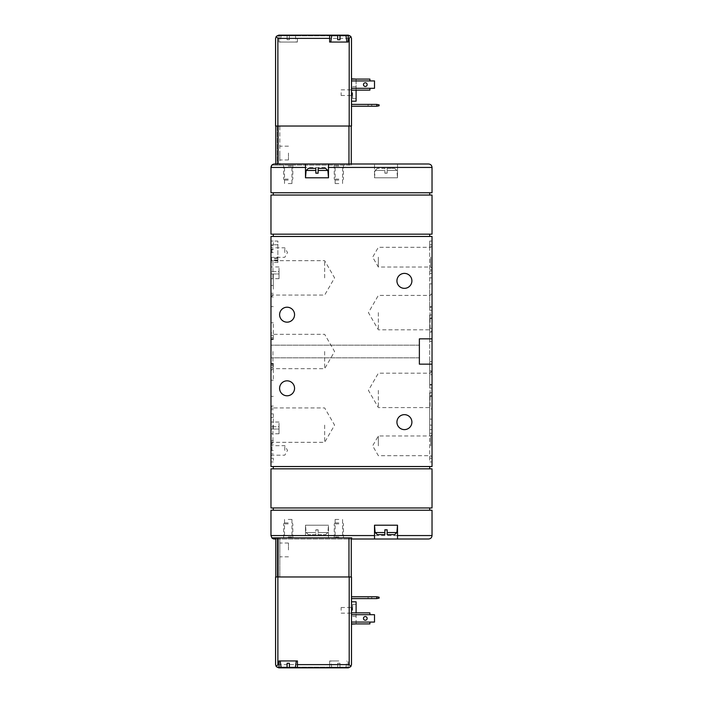 <?xml version="1.0" encoding="UTF-8"?>
<svg xmlns="http://www.w3.org/2000/svg" width="703" height="703" viewBox="0 0 703 703"><rect width="100%" height="100%" fill="white"/><g stroke="black" fill="none" stroke-linecap="round" stroke-linejoin="round"><path stroke-width="0.53" stroke-dasharray="3.52 2.64" d="M274.425 163.992L351.728 163.992L351.728 165.143L271.85 165.143A3.453 3.453 0 0 1 274.425 163.992M428.575 163.992L351.728 163.992L351.728 165.143L271.85 165.143M377.423 168.36L375.13 170.469L384.857 170.469L384.857 173.193L387.16 173.193L384.857 173.193L384.857 168.36L377.423 168.36L384.857 168.36L384.857 170.469L375.13 170.469L374.506 177.797L374.506 163.992L374.506 177.797L397.511 177.797L374.506 177.797L397.511 177.797L397.511 163.992L397.511 177.797L396.887 170.469L387.16 170.469L387.16 168.36L394.594 168.36L387.16 168.36L387.16 173.193L387.16 170.469L396.887 170.469L394.594 168.36M275.804 539.008L351.272 539.008M428.575 539.008L274.425 539.008C272.333 538.797 271.182 537.654 270.971 535.554L270.971 510.246L432.029 510.246L432.029 535.554L328.494 535.554L328.494 539.008L328.494 525.203L305.489 525.203L328.494 525.203L305.489 525.203L305.489 535.554L270.971 535.554M384.857 173.105L387.16 173.105M315.84 168.36L315.84 170.469L306.113 170.469M327.87 170.469L318.143 170.469L318.143 168.36M318.178 177.797L305.489 177.797L318.178 177.797M374.506 167.446L270.971 167.446L270.971 192.754L432.029 192.754L432.029 167.446L397.511 167.446M318.143 534.64L325.577 534.64L318.143 534.64L318.143 532.531L318.143 534.64M315.84 534.64L308.406 534.64L315.84 534.64L315.84 532.531L315.84 534.64M318.143 529.895L315.84 529.895L315.84 532.531L315.84 529.807L318.143 529.807L318.143 532.531L318.143 529.807L315.84 529.895M375.13 532.531L384.857 532.531L384.857 534.64M387.16 534.64L387.16 532.531L396.887 532.531M374.506 525.203L397.511 525.203L374.506 525.203L374.506 539.008M325.577 534.64L327.87 532.531L318.143 532.531L327.87 532.531L328.494 525.203L328.494 535.554M308.406 534.64L306.113 532.531L315.84 532.531L306.113 532.531L305.489 525.203L305.489 535.554M294.557 314.689A7.478 7.478 0 0 1 283.344 321.166A7.478 7.478 0 0 1 283.344 308.213A7.478 7.478 0 0 1 294.557 314.689M294.557 388.311A7.478 7.478 0 0 1 283.344 394.787A7.478 7.478 0 0 1 283.344 381.834A7.478 7.478 0 0 1 294.557 388.311M411.896 280.866A7.478 7.478 0 0 1 400.675 287.342A7.478 7.478 0 0 1 400.675 274.39A7.478 7.478 0 0 1 411.896 280.866M411.896 422.134A7.478 7.478 0 0 1 400.675 428.61A7.478 7.478 0 0 1 400.675 415.658A7.478 7.478 0 0 1 411.896 422.134M432.029 364.154L419.375 364.154L419.375 338.846L432.029 338.846L432.029 236.463L270.971 236.463L270.971 466.537L432.029 466.537L432.029 364.154L419.375 364.154L419.375 338.846L419.375 364.154L432.029 364.154L432.029 338.846L419.375 338.846L432.029 338.846M432.029 507.953L432.029 468.839L270.971 468.839L270.971 507.953L432.029 507.953M432.029 445.834L432.029 434.639L432.029 445.834M432.029 257.166L432.029 268.361L432.029 257.166M432.029 312.615L432.029 331.781L432.029 312.615M432.029 390.385L432.029 409.55L432.029 390.385M432.029 388.082L432.029 384.4L432.029 388.082L432.029 385.077L432.029 388.082L429.726 388.082L429.726 370.964L429.726 388.082L432.029 388.082L429.726 388.082L429.726 361.623L429.726 388.082L432.029 388.082M432.029 385.077L432.029 361.623L432.029 385.077L429.726 385.077L432.029 385.077M432.029 374.646L432.029 384.4L432.029 370.964L432.029 374.646L429.726 374.646L432.029 374.646M432.029 370.982L432.029 328.354L432.029 371.052L429.726 370.982L432.029 370.964M432.029 318.6L432.029 328.354L432.029 314.918L432.029 318.6L429.726 318.6L429.726 314.918L432.029 314.918L432.029 317.923L432.029 314.918L429.726 314.918L429.726 341.377L429.726 314.918L432.029 314.918L429.726 314.918L429.726 328.354L429.726 318.6L432.029 318.6M432.029 317.923L432.029 341.377L432.029 317.923L429.726 317.923L432.029 317.923M429.726 246.621L429.726 310.313L432.029 310.313L432.029 306.64L432.029 310.313L432.029 307.316L432.029 310.313L429.726 310.313L429.726 241.067L432.029 241.067L432.029 306.64L432.029 241.067L429.726 241.067L429.726 246.621L432.029 246.621M432.029 307.316L432.029 283.863L432.029 307.316L429.726 307.316L429.726 283.863L429.726 310.313L432.029 310.313L429.726 310.313L429.726 307.316L432.029 307.316M432.029 432.02L432.029 396.36L432.029 461.933L432.029 425.122L432.029 432.02L429.726 432.02L429.726 392.687L432.029 392.687L432.029 396.36L432.029 392.687L432.029 395.684L432.029 392.687L429.726 392.687L429.726 419.137L429.726 392.687L432.029 392.687L429.726 392.687L429.726 461.933L432.029 461.933L429.726 461.933L429.726 456.379L432.029 456.379M432.029 395.684L432.029 419.137L432.029 395.684L429.726 395.684L432.029 395.684M432.029 234.161L432.029 195.047L270.971 195.047L270.971 234.161L432.029 234.161M270.971 429.032L279.029 429.032L279.029 433.751L279.029 426.73L279.029 429.032L270.971 429.032L270.971 422.02L270.971 433.751L270.971 364.022L270.971 461.933L270.971 429.032L273.274 429.032L273.274 417.529L270.971 417.529L273.274 417.529L273.274 413.847L270.971 413.847M270.971 273.968L279.029 273.968L279.029 278.678L279.029 271.666L279.029 273.968L270.971 273.968L270.971 266.947L270.971 338.978L270.971 241.067L270.971 273.968L273.274 273.968L273.274 285.471L270.971 285.471L273.274 285.471L273.274 289.153L270.971 289.153M270.971 277.878L270.971 258.713L270.971 277.878M270.971 425.122L270.971 444.287L270.971 425.122M270.971 351.5L270.971 370.666L270.971 351.5M270.971 363.565L270.971 380.261L270.971 363.398L273.274 363.565L273.274 364.154L273.274 363.398L273.274 380.261L273.274 363.398L270.971 363.565M270.971 339.435L270.971 322.739L270.971 339.602L273.274 339.435L273.274 338.846L273.274 339.602L273.274 322.739L273.274 339.602L270.971 339.435M429.726 510.246L429.726 507.953L273.274 507.953L273.274 510.246L429.726 510.246L273.274 510.246M429.726 468.839L429.726 466.537L273.274 466.537L273.274 468.839L429.726 468.839L273.274 468.839M429.726 236.463L429.726 234.161L273.274 234.161L273.274 236.463L429.726 236.463L273.274 236.463M429.726 195.047L429.726 192.754L273.274 192.754L273.274 195.047L429.726 195.047L273.274 195.047M429.726 192.754L273.274 192.754M429.726 234.161L273.274 234.161M429.726 466.537L273.274 466.537M429.726 507.953L273.274 507.953M419.375 351.5L419.375 357.827L419.375 351.5M429.726 432.02L429.726 456.379M429.726 332.018L429.726 371.052L429.726 328.354L429.726 332.036L432.029 332.018L429.726 332.036M273.274 273.968L273.274 289.153M273.274 260.787L270.971 260.787M273.274 241.067L270.971 241.067L273.274 241.067L273.274 244.749L273.274 241.067M273.274 335.296L273.274 338.978L273.274 335.296L270.971 335.296L273.274 335.296M273.274 429.032L273.274 413.847M273.274 442.213L270.971 442.213M273.274 461.933L270.971 461.933L273.274 461.933L273.274 458.251L273.274 461.933M272.94 351.5L272.94 368.697L272.94 351.5M324.654 351.5L324.654 368.697L324.654 351.5M272.94 425.122L272.94 442.319L272.94 425.122M324.654 425.122L324.654 442.319L324.654 425.122M272.94 277.878L272.94 260.681L272.94 277.878M324.654 277.878L324.654 260.681L324.654 277.878M430.06 390.385L430.06 407.582L430.06 390.385M378.346 390.385L378.346 407.582L378.346 390.385M430.06 312.615L430.06 329.812L430.06 312.615M378.346 312.615L378.346 329.812L378.346 312.615M430.693 257.166L430.693 267.026L430.693 257.166M378.346 257.166L378.346 267.026L378.346 257.166M430.693 445.834L430.693 435.974L430.693 445.834M378.346 445.834L378.346 435.974L378.346 445.834M397.511 539.008L397.511 525.203M384.857 529.807L387.16 529.807M328.494 177.797L328.494 163.992M305.489 177.797L305.489 163.992M315.84 173.193L318.143 173.193M351.728 539.008L351.728 537.857L271.85 537.857M338.846 537.857L334.241 537.857L338.846 537.857M288.23 537.857L292.835 537.857L288.23 537.857M338.846 165.143L334.241 165.143L338.846 165.143M288.23 165.143L292.835 165.143L288.23 165.143M271.973 252.57L271.973 247.816L271.973 252.57M284.777 252.57L284.777 247.816L284.777 252.57M271.973 450.43L271.973 445.676L271.973 450.43M284.777 450.43L284.777 445.676L284.777 450.43M277.878 260.954L277.878 241.067L270.971 241.067L277.878 241.067L277.878 262.465L277.878 260.954L270.971 260.954M279.029 271.666L279.029 266.947L279.029 271.666L270.971 271.666L279.029 271.666M279.029 426.73L279.029 422.02L279.029 426.73L270.971 426.73L279.029 426.73M288.23 536.987L291.956 536.987L288.23 536.987M288.23 519.455L291.956 519.455L288.23 519.455M338.846 536.987L335.12 536.987L338.846 536.987M338.846 519.455L335.12 519.455L338.846 519.455M288.23 183.545L291.956 183.545L288.23 183.545M288.23 166.013L291.956 166.013L288.23 166.013M338.846 183.545L335.12 183.545L338.846 183.545M338.846 166.013L335.12 166.013L338.846 166.013M275.804 537.857L279.829 537.857L275.804 537.857L275.804 576.97L275.804 537.857L275.804 576.97L277.254 576.97L277.254 537.857L277.254 576.97L279.829 576.97L279.829 537.857L279.829 576.97L277.254 576.97L277.254 537.857L277.254 576.97L275.804 576.97L351.272 576.97L275.804 576.97M348.969 537.857L278.107 537.857L351.272 537.857L348.969 537.857L348.969 576.97M275.576 664.625L275.576 576.97L351.5 576.97L351.5 664.625M379.11 597.207L376.808 596.759L376.808 598.596L379.11 598.148L379.11 597.207M368.064 598.596L371.746 598.596L368.064 598.596L368.064 596.759L371.746 596.759L368.064 596.759M351.5 598.596L351.5 596.759L351.5 598.596L376.808 598.596M351.5 596.759L376.808 596.759M351.5 601.821L351.5 624.132L351.5 601.821L356.105 601.821L356.105 624.132L351.5 624.132M351.5 622.067L369.91 622.067L351.5 622.067L369.91 622.067L369.91 623.904L369.91 622.067L351.5 622.067L351.5 623.904L351.5 622.067L374.506 622.067L369.91 622.067L374.506 622.067L374.506 614.703L374.506 622.067L374.506 614.703L351.5 614.703L351.5 622.067L351.5 612.867L351.5 623.904L351.5 614.703L369.91 614.703L369.91 612.867L369.91 614.703L374.506 614.703L351.5 614.703L369.91 614.703L369.91 612.867L351.5 612.867M339.997 667.393L345.99 667.393L339.997 667.393L339.997 663.245L337.695 663.245L339.997 663.245L339.997 667.393M295.374 667.393L289.381 667.393M348.047 664.625L349.198 664.625L350.823 666.602L348.275 667.85A3.225 3.225 0 0 0 350.27 667.156A3.225 3.225 0 0 1 348.275 667.85L348.047 660.952L348.047 667.85L278.801 667.85A3.225 3.225 0 0 1 276.806 667.156A3.225 3.225 0 0 0 278.801 667.85L348.275 667.85L279.029 667.85L279.029 660.952L297.431 660.952L297.431 667.85M278.801 667.85L276.253 666.602L277.878 664.625L277.878 576.97M338.846 660.952L329.645 660.952L338.846 660.952M329.645 660.952L329.645 667.85L329.645 660.952M288.23 660.952L280.181 660.952L288.23 660.952M276.806 667.156L350.27 667.156L276.806 667.156M287.079 667.393L281.086 667.393M287.079 663.245L289.381 663.245M288.23 523.893L283.625 523.893L288.23 523.893M288.23 522.9L284.618 522.9L288.23 522.9M337.695 667.393L331.702 667.393L337.695 667.393L337.695 663.245L337.695 667.393M338.846 523.893L334.241 523.893L338.846 523.893M338.846 522.9L335.234 522.9L338.846 522.9M356.105 623.904L356.105 612.867M356.105 610.336L356.105 604.352L356.105 610.336M352.651 610.336L352.651 604.352L352.651 610.336M352.027 610.336L352.027 607.506L352.027 610.336M341.148 610.336L341.148 607.506L341.148 610.336M367.142 618.385A1.837 1.837 0 0 1 364.382 619.976A1.837 1.837 0 0 1 364.382 616.795A1.837 1.837 0 0 1 367.142 618.385A1.837 1.837 0 0 0 365.305 616.54A1.837 1.837 0 0 0 363.46 618.385A1.837 1.837 0 0 0 365.305 620.222A1.837 1.837 0 0 0 367.142 618.385M351.5 623.904L369.91 623.904L351.5 623.904L369.91 623.904L369.91 622.067M363.46 618.385A1.837 1.837 0 0 0 366.228 619.976A1.837 1.837 0 0 0 366.228 616.795A1.837 1.837 0 0 0 363.46 618.385M279.829 549.939L279.829 543.032L279.829 549.939M288.458 549.939L288.458 543.032L288.458 549.939M351.272 576.97L351.272 537.857M275.804 163.992L275.804 165.143L279.829 165.143L275.804 165.143L275.804 126.03L275.804 165.143L275.804 126.03L277.254 126.03L277.254 165.143L277.254 126.03L279.829 126.03L279.829 165.143L279.829 126.03L277.254 126.03L277.254 165.143L277.254 126.03L275.804 126.03L351.272 126.03L275.804 126.03M348.969 126.03L348.969 165.143L278.107 165.143L351.272 165.143L348.969 165.143L348.969 163.992M275.576 38.375L275.576 126.03L351.5 126.03L351.5 38.375M376.808 106.241L376.808 104.404L379.11 104.852L379.11 105.793L376.808 106.241L351.5 106.241L351.5 104.404L351.5 106.241M368.064 104.404L371.746 104.404L368.064 104.404L368.064 106.241L371.746 106.241L368.064 106.241M376.808 104.404L351.5 104.404M351.5 101.179L351.5 78.868L351.5 101.179L356.105 101.179L356.105 78.868L351.5 78.868M351.5 79.096L369.91 79.096L369.91 80.933L369.91 79.096L351.5 79.096L369.91 79.096L369.91 80.933L351.5 80.933L351.5 79.096L351.5 80.933L374.506 80.933L374.506 88.297L374.506 80.933L374.506 88.297L351.5 88.297L351.5 80.933L351.5 90.133L351.5 79.096L351.5 88.297L369.91 88.297L369.91 90.133L369.91 88.297L369.91 90.133L351.5 90.133M339.997 35.607L345.99 35.607M289.381 35.607L295.374 35.607L289.381 35.607L289.381 39.755L287.079 39.755L289.381 39.755L289.381 35.607M277.878 126.03L277.878 38.375L276.253 36.398L278.801 35.15A3.225 3.225 0 0 0 276.806 35.844A3.225 3.225 0 0 1 278.801 35.15L348.275 35.15L278.801 35.15L348.047 35.15L348.047 42.048L329.645 42.048L329.645 35.15M350.27 35.844A3.225 3.225 0 0 0 348.275 35.15A3.225 3.225 0 0 1 350.27 35.844L276.806 35.844L350.27 35.844M350.823 36.398L348.275 35.15M297.431 38.375L297.431 42.048L279.029 42.048L297.431 42.048L297.431 38.375L349.198 38.375L349.198 126.03M279.029 38.375L279.029 42.048L279.029 35.15L279.029 38.375L277.878 38.375M338.846 42.048L330.797 42.048L338.846 42.048M288.23 42.048L280.181 42.048L288.23 42.048M287.079 35.607L281.086 35.607L287.079 35.607L287.079 39.755L287.079 35.607M288.23 179.107L283.625 179.107L288.23 179.107M288.23 180.1L284.618 180.1L288.23 180.1M331.702 35.607L337.695 35.607M339.997 39.755L337.695 39.755M338.846 179.107L334.241 179.107L338.846 179.107M338.846 180.1L335.234 180.1L338.846 180.1M356.105 90.133L356.105 79.096M356.105 92.664L356.105 98.648L356.105 92.664M352.651 92.664L352.651 98.648L352.651 92.664M352.027 92.664L352.027 95.494L352.027 92.664M341.148 92.664L341.148 95.494L341.148 92.664M367.142 84.615A1.837 1.837 0 0 0 364.382 83.024A1.837 1.837 0 0 0 364.382 86.205A1.837 1.837 0 0 0 367.142 84.615M351.5 80.933L369.91 80.933M363.46 84.615A1.837 1.837 0 0 1 366.228 83.024A1.837 1.837 0 0 1 366.228 86.205A1.837 1.837 0 0 1 363.46 84.615A1.837 1.837 0 0 1 366.228 83.024A1.837 1.837 0 0 1 366.228 86.205A1.837 1.837 0 0 1 363.46 84.615M374.506 88.297L351.5 88.297L374.506 88.297M279.829 153.061L279.829 159.968L279.829 153.061M288.458 153.061L288.458 159.968L288.458 153.061M351.272 163.992L351.272 165.143L351.272 163.992M429.726 429.568L432.029 429.568M429.726 396.36L432.029 396.36L429.726 396.36M429.726 458.251L432.029 458.251M429.726 306.64L432.029 306.64L429.726 306.64M429.726 244.749L432.029 244.749M429.726 270.98L432.029 270.98M429.726 273.432L432.029 273.432M429.726 384.4L432.029 384.4L429.726 384.4M429.726 328.354L432.029 328.354L429.726 328.354M273.274 252.57L270.971 252.57M273.274 244.749L270.971 244.749L273.274 244.749M273.274 245.734L270.971 245.734M273.274 249.38L270.971 249.38M273.274 294.803L270.971 294.803M273.274 296.965L270.971 296.965M273.274 338.951L270.971 338.951L273.274 338.951M273.274 337.686L270.971 337.686L273.274 337.686M273.274 406.035L270.971 406.035M273.274 408.197L270.971 408.197M273.274 367.704L270.971 367.704L273.274 367.704M273.274 364.049L270.971 364.049L273.274 364.049M273.274 365.314L270.971 365.314L273.274 365.314M273.274 450.43L270.971 450.43M273.274 458.251L270.971 458.251L273.274 458.251M273.274 444.217L270.971 444.217M273.274 442.046L270.971 442.046M277.878 257.869L270.971 257.869M277.878 244.749L270.971 244.749L277.878 244.749M277.878 258.783L270.971 258.783M277.878 260.145L270.971 260.145M349.198 664.625L349.198 576.97M277.878 664.625L329.645 664.625M351.5 614.703L369.91 614.703M278.107 576.97L278.107 537.857M351.5 88.297L369.91 88.297M278.107 163.992L278.107 126.03M419.375 345.173L270.971 345.173L419.375 345.173M419.375 357.827L270.971 357.827L419.375 357.827M429.726 433.25L432.029 433.25M429.726 419.137L432.029 419.137M429.726 425.122L432.029 425.122M429.726 277.878L432.029 277.878M429.726 269.75L432.029 269.75M429.726 283.863L432.029 283.863M429.726 371.052L432.029 371.052L429.726 371.052M429.726 331.948L432.029 331.948L429.726 331.948M429.726 341.377L432.029 341.377M429.726 361.623L432.029 361.623M273.274 249.416L270.971 249.416M273.274 249.117L270.971 249.117M273.274 306.64L270.971 306.64M273.274 293.283L270.971 293.283M273.274 338.978L270.971 338.978L273.274 338.978M273.274 338.846L270.971 338.846L273.274 338.846M273.274 339.602L270.971 339.602L273.274 339.602M273.274 322.739L270.971 322.739M273.274 409.717L270.971 409.717M273.274 364.022L270.971 364.022L273.274 364.022M273.274 364.154L270.971 364.154L273.274 364.154M273.274 363.398L270.971 363.398L273.274 363.398M273.274 380.261L270.971 380.261M273.274 440.535L270.971 440.535M273.274 396.36L270.971 396.36M273.274 453.883L270.971 453.883M270.971 370.666L272.94 368.697L324.654 368.697L334.584 351.5L324.654 334.303L272.94 334.303L270.971 332.334M270.971 444.287L272.94 442.319L324.654 442.319L334.584 425.122L324.654 407.925L272.94 407.925L270.971 405.956M270.971 297.044L272.94 295.075L324.654 295.075L334.584 277.878L324.654 260.681L272.94 260.681L270.971 258.713M432.029 371.219L430.06 373.188L378.346 373.188L368.416 390.385L378.346 407.582L430.06 407.582L432.029 409.55M432.029 293.45L430.06 295.418L378.346 295.418L368.416 312.615L378.346 329.812L430.06 329.812L432.029 331.781M432.029 245.98L430.693 247.315L378.346 247.315L372.652 257.166L378.346 267.026L430.693 267.026L432.029 268.361M432.029 434.639L430.693 435.974L378.346 435.974L372.652 445.834L378.346 455.685L430.693 455.685L432.029 457.02M270.971 258.317L271.973 257.324L284.777 257.324L287.527 252.57L284.777 247.816L271.973 247.816L270.971 246.815M270.971 456.185L271.973 455.184L284.777 455.184L287.527 450.43L284.777 445.676L271.973 445.676L270.971 444.683M277.878 262.465L270.971 262.465M279.029 266.947L270.971 266.947M279.029 278.678L270.971 278.678M279.029 422.02L270.971 422.02M279.029 433.751L270.971 433.751M284.504 519.455L284.504 536.987L283.625 537.857L283.625 523.893L284.618 522.9M291.956 519.455L291.956 536.987L292.835 537.857L292.835 523.893L291.842 522.9M335.12 519.455L335.12 536.987L334.241 537.857L334.241 523.893L335.234 522.9M342.572 519.455L342.572 536.987L343.451 537.857L343.451 523.893L342.458 522.9M291.956 183.545L291.956 166.013L292.835 165.143L292.835 179.107L291.842 180.1M284.504 183.545L284.504 166.013L283.625 165.143L283.625 179.107L284.618 180.1M342.572 183.545L342.572 166.013L343.451 165.143L343.451 179.107L342.458 180.1M335.12 183.545L335.12 166.013L334.241 165.143L334.241 179.107L335.234 180.1M345.99 667.393L346.895 660.952M331.702 667.393L330.797 660.952M356.105 604.352L352.651 604.352M356.105 616.311L352.651 616.311M341.148 613.157L352.027 613.157L352.651 613.781M341.148 607.506L352.027 607.506L352.651 606.882M371.746 598.596L371.746 596.759M288.458 543.032L279.829 543.032M288.458 556.838L279.829 556.838M281.086 35.607L280.181 42.048M295.374 35.607L296.279 42.048M356.105 86.689L352.651 86.689M356.105 98.648L352.651 98.648M341.148 95.494L352.027 95.494L352.651 96.118M341.148 89.843L352.027 89.843L352.651 89.219M371.746 104.404L371.746 106.241M288.458 146.162L279.829 146.162M288.458 159.968L279.829 159.968"/><path stroke-width="1.05" d="M305.489 163.992L274.425 163.992C272.333 164.203 271.182 165.346 270.971 167.446L270.971 192.754L432.029 192.754L432.029 167.446C431.818 165.346 430.667 164.203 428.575 163.992L305.489 163.992L305.489 177.797L328.494 177.797L328.494 163.992M271.85 165.143L270.971 167.446L305.489 167.446M351.272 539.008L351.728 537.857L271.85 537.857A3.453 3.453 0 0 0 274.425 539.008L275.804 539.008M271.85 537.857L270.971 535.554L270.971 510.246L432.029 510.246L432.029 535.554C431.818 537.654 430.667 538.797 428.575 539.008L351.728 539.008M397.511 539.008L397.511 525.203L374.506 525.203L374.506 539.008M315.84 168.36L308.406 168.36L315.84 168.36L315.84 173.193L315.84 170.469L306.113 170.469L308.406 168.36M318.143 168.36L325.577 168.36L318.143 168.36L318.143 173.105L315.84 173.105M315.84 173.193L318.143 173.193L318.143 170.469L327.87 170.469L325.577 168.36M428.575 163.992C430.667 164.203 431.818 165.346 432.029 167.446L328.494 167.446M384.857 534.64L377.423 534.64L384.857 534.64L384.857 529.895L387.16 529.895L387.16 534.64L394.594 534.64L387.16 534.64M394.594 534.64L396.887 532.531L387.16 532.531L387.16 529.807L384.857 529.807L384.857 532.531L375.13 532.531L377.423 534.64M428.575 539.008C430.667 538.797 431.818 537.654 432.029 535.554L397.511 535.554M294.557 314.689A7.478 7.478 0 0 1 283.344 321.166A7.478 7.478 0 0 1 283.344 308.213A7.478 7.478 0 0 1 294.557 314.689M294.557 388.311A7.478 7.478 0 0 1 283.344 394.787A7.478 7.478 0 0 1 283.344 381.834A7.478 7.478 0 0 1 294.557 388.311M411.896 280.866A7.478 7.478 0 0 1 400.675 287.342A7.478 7.478 0 0 1 400.675 274.39A7.478 7.478 0 0 1 411.896 280.866M411.896 422.134A7.478 7.478 0 0 1 400.675 428.61A7.478 7.478 0 0 1 400.675 415.658A7.478 7.478 0 0 1 411.896 422.134M419.375 364.154L432.029 364.154L432.029 466.537L270.971 466.537L270.971 236.463L432.029 236.463L432.029 338.846L419.375 338.846L419.375 364.154M432.029 468.839L432.029 507.953L270.971 507.953L270.971 468.839L432.029 468.839M432.029 364.154L432.029 338.846M432.029 195.047L432.029 234.161L270.971 234.161L270.971 195.047L432.029 195.047M429.726 195.047L429.726 192.754M273.274 192.754L273.274 195.047M429.726 236.463L429.726 234.161M273.274 234.161L273.274 236.463M429.726 468.839L429.726 466.537M273.274 466.537L273.274 468.839M429.726 510.246L429.726 507.953M273.274 507.953L273.274 510.246M278.801 667.85L276.253 666.602L275.576 664.625L275.576 576.97L351.5 576.97L351.5 664.625L350.823 666.602L351.5 664.625M376.808 596.759L376.808 598.596L379.11 598.148L379.11 597.207L376.808 596.759L351.5 596.759M376.808 598.596L351.5 598.596M289.381 667.393L289.381 663.245L289.381 667.393L295.374 667.393L296.279 660.952M275.576 664.625L276.253 666.602L277.878 664.625L279.029 664.625L279.029 667.85L348.275 667.85L350.823 666.602L349.198 664.625L349.198 576.97M279.029 664.625L279.029 660.952L297.431 660.952L297.431 667.85M280.181 660.952L281.086 667.393L287.079 667.393L287.079 663.245L287.079 667.393M289.381 663.245L287.079 663.245M351.5 624.132L356.105 623.904M351.5 601.821L356.105 601.821L356.105 612.867M351.5 623.904L369.91 623.904L369.91 622.067L351.5 622.067M363.46 618.385A1.837 1.837 0 0 0 366.228 619.976A1.837 1.837 0 0 0 366.228 616.795A1.837 1.837 0 0 0 363.46 618.385M351.5 614.703L374.506 614.703L374.506 622.067L369.91 622.067M369.91 614.703L369.91 612.867L351.5 612.867M275.804 576.97L275.804 537.857M351.272 576.97L351.272 537.857M275.576 38.375L275.576 126.03L351.5 126.03L351.5 38.375L350.823 36.398L348.275 35.15L278.801 35.15L276.253 36.398L275.576 38.375L276.253 36.398L277.878 38.375L277.878 126.03M379.11 105.793L376.808 106.241L376.808 104.404L379.11 104.852L379.11 105.793M351.5 104.404L376.808 104.404M351.5 106.241L376.808 106.241M346.895 42.048L345.99 35.607L339.997 35.607L339.997 39.755L339.997 35.607M277.878 38.375L329.645 38.375L329.645 42.048L348.047 42.048L348.275 35.15M350.823 36.398L349.198 38.375L350.823 36.398L351.5 38.375M329.645 38.375L329.645 35.15M337.695 35.607L337.695 39.755L337.695 35.607L331.702 35.607L330.797 42.048M337.695 39.755L339.997 39.755M351.5 78.868L356.105 79.096M351.5 101.179L356.105 101.179L356.105 90.133M351.5 90.133L369.91 90.133L369.91 88.297L351.5 88.297M363.46 84.615A1.837 1.837 0 0 1 365.305 82.778A1.837 1.837 0 0 1 367.142 84.615A1.837 1.837 0 0 1 365.305 86.46A1.837 1.837 0 0 1 363.46 84.615M351.5 80.933L374.506 80.933L374.506 88.297L369.91 88.297M369.91 80.933L369.91 79.096L351.5 79.096M351.272 126.03L351.272 163.992L351.272 126.03M275.804 126.03L275.804 163.992M374.506 535.554L270.971 535.554M297.431 664.625L349.198 664.625M277.878 664.625L277.878 576.97M278.107 576.97L278.107 537.857M348.969 576.97L348.969 537.857M348.047 38.375L349.198 38.375L349.198 126.03M348.969 126.03L348.969 163.992M278.107 126.03L278.107 163.992M306.113 170.469L305.489 177.797M327.87 170.469L328.494 177.797M396.887 532.531L397.511 525.203M375.13 532.531L374.506 525.203"/></g></svg>

